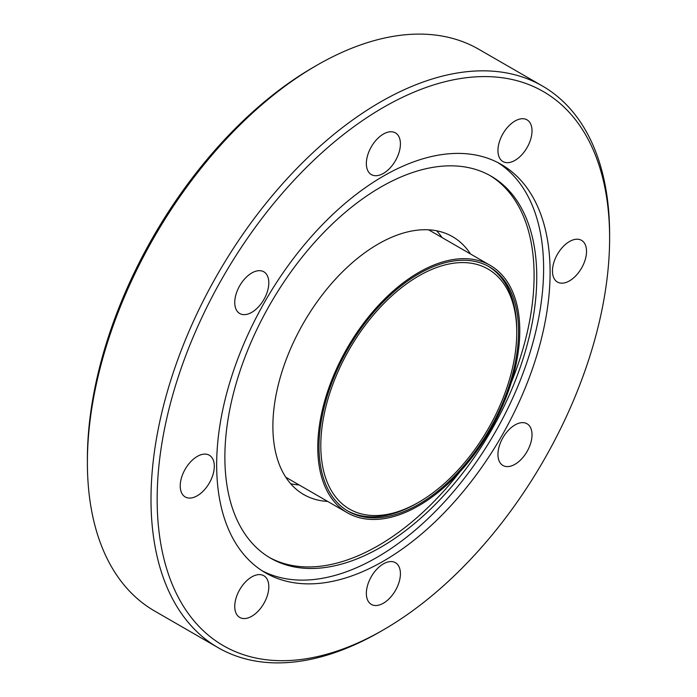 <?xml version="1.0" encoding="UTF-8"?>
<svg xmlns="http://www.w3.org/2000/svg" width="697" height="697" viewBox="0 0 697 697"><rect width="100%" height="100%" fill="white"/><g stroke="black" fill="none" stroke-linecap="round" stroke-linejoin="round"><path stroke-width="1.05" d="M416.989 503.251A141.108 81.471 -60 0 1 416.98 503.251L418.784 502.215A138.564 79.998 -60 0 1 418.775 502.215A138.564 79.998 -60 0 1 320.803 445.644A138.564 79.998 -60 0 1 418.775 275.934A138.564 79.998 -60 0 1 516.756 332.504A138.564 79.998 -60 0 1 418.784 502.215L416.98 503.251A141.108 81.471 -60 0 1 347.333 510.744M488.431 266.367A141.108 81.471 -60 0 1 516.756 330.43L516.756 332.504M418.775 273.86A141.108 81.471 -60 0 1 489.329 266.873A141.108 81.471 -60 0 1 510.962 379.943A141.108 81.471 -60 0 1 418.775 504.288A141.108 81.471 -60 0 1 348.23 511.276A141.108 81.471 -60 0 1 326.597 398.205A141.108 81.471 -60 0 1 418.775 273.86M418.775 272.44A142.841 82.473 120 0 0 325.464 398.318A142.841 82.473 120 0 0 347.359 512.783A142.841 82.473 120 0 0 418.775 505.708A142.841 82.473 120 0 0 512.095 379.83A142.841 82.473 120 0 0 490.2 265.365A142.841 82.473 120 0 0 418.775 272.44M299.161 484.964A148.356 85.653 -60 0 1 290.658 483.718M514.987 424.952A24.081 13.905 120 0 0 499.252 446.176A24.081 13.905 120 0 0 502.938 465.483A24.081 13.905 120 0 0 514.987 464.289A24.081 13.905 120 0 0 530.722 443.065A24.081 13.905 120 0 0 527.028 423.759A24.081 13.905 120 0 0 514.987 424.952M569.493 241.519A24.081 13.905 120 0 0 553.758 262.752A24.081 13.905 120 0 0 557.452 282.05A24.081 13.905 120 0 0 569.493 280.856A24.081 13.905 120 0 0 585.227 259.632A24.081 13.905 120 0 0 581.533 240.334A24.081 13.905 120 0 0 569.493 241.519M514.987 121.034A24.081 13.905 120 0 0 499.252 142.258A24.081 13.905 120 0 0 502.938 161.556A24.081 13.905 120 0 0 514.987 160.362A24.081 13.905 120 0 0 530.722 139.139A24.081 13.905 120 0 0 527.028 119.84A24.081 13.905 120 0 0 514.987 121.034M383.385 134.068A24.081 13.905 120 0 0 367.65 155.292A24.081 13.905 120 0 0 371.344 174.599A24.081 13.905 120 0 0 383.385 173.405A24.081 13.905 120 0 0 399.12 152.173A24.081 13.905 120 0 0 395.426 132.874A24.081 13.905 120 0 0 383.385 134.068M251.783 272.989A24.081 13.905 120 0 0 236.048 294.221A24.081 13.905 120 0 0 239.742 313.519A24.081 13.905 120 0 0 251.783 312.326A24.081 13.905 120 0 0 267.517 291.102A24.081 13.905 120 0 0 263.823 271.795A24.081 13.905 120 0 0 251.783 272.989M197.268 456.422A24.081 13.905 120 0 0 181.534 477.645A24.081 13.905 120 0 0 185.228 496.952A24.081 13.905 120 0 0 197.268 495.759A24.081 13.905 120 0 0 213.003 474.535A24.081 13.905 120 0 0 209.318 455.228A24.081 13.905 120 0 0 197.268 456.422M251.783 576.916A24.081 13.905 120 0 0 236.048 598.139A24.081 13.905 120 0 0 239.742 617.437A24.081 13.905 120 0 0 251.783 616.244A24.081 13.905 120 0 0 267.517 595.02A24.081 13.905 120 0 0 263.823 575.722A24.081 13.905 120 0 0 251.783 576.916M383.385 563.882A24.081 13.905 120 0 0 367.65 585.105A24.081 13.905 120 0 0 371.344 604.404A24.081 13.905 120 0 0 383.385 603.21A24.081 13.905 120 0 0 399.12 581.986A24.081 13.905 120 0 0 395.426 562.688A24.081 13.905 120 0 0 383.385 563.882M380.815 187.084A220.54 127.333 -60 0 1 491.089 176.158A220.54 127.333 -60 0 1 524.893 352.891A220.54 127.333 -60 0 1 380.815 547.232A220.54 127.333 -60 0 1 270.549 558.158A220.54 127.333 -60 0 1 236.745 381.433A220.54 127.333 -60 0 1 380.815 187.084M497.98 162.654A235.778 136.124 -60 0 1 530.034 352.595A235.778 136.124 -60 0 1 376.894 557.408A235.778 136.124 -60 0 1 262.299 570.878M383.385 561.155A235.778 136.124 -60 0 1 265.496 572.829A235.778 136.124 -60 0 1 229.357 383.899A235.778 136.124 -60 0 1 383.385 176.123A235.778 136.124 -60 0 1 501.274 164.448A235.778 136.124 -60 0 1 537.413 353.379A235.778 136.124 -60 0 1 383.385 561.155M380.309 631.639L383.385 629.861A319.932 184.714 -60 0 1 157.156 499.252A319.932 184.714 -60 0 1 383.385 107.416A319.932 184.714 -60 0 1 609.614 238.025A319.932 184.714 -60 0 1 383.385 629.861L380.309 631.639A324.288 187.232 -60 0 1 218.161 647.705A324.288 187.232 -60 0 1 168.456 387.846A324.288 187.232 -60 0 1 380.309 102.084A324.288 187.232 -60 0 1 542.449 86.019A324.288 187.232 -60 0 1 609.614 234.471A324.288 187.232 -60 0 1 609.605 236.257M218.161 647.705L154.551 610.981A324.288 187.232 -60 0 1 87.386 462.529L87.386 458.974A319.932 184.714 -60 0 1 313.615 67.139L316.691 65.361A324.288 187.232 -60 0 1 478.839 49.295L542.449 86.019M459.419 472.392A220.54 127.333 -60 0 1 378.149 545.69A220.54 127.333 -60 0 1 269.225 557.373M327.686 501.422A148.87 85.949 -60 0 1 303.718 494.539A148.87 85.949 -60 0 1 280.9 375.256A148.87 85.949 -60 0 1 378.149 244.072A148.87 85.949 -60 0 1 452.58 236.692A148.87 85.949 -60 0 1 470.527 254.013M489.747 175.409A220.54 127.333 -60 0 1 511.249 382.609M313.615 67.139L316.691 65.361A324.288 187.232 -60 0 0 87.386 462.529M436.679 230.794A148.356 85.653 -60 0 1 442.011 237.546M347.359 512.783L285.77 477.227M609.614 238.025L609.614 234.471M490.2 265.365L428.62 229.81"/></g></svg>
